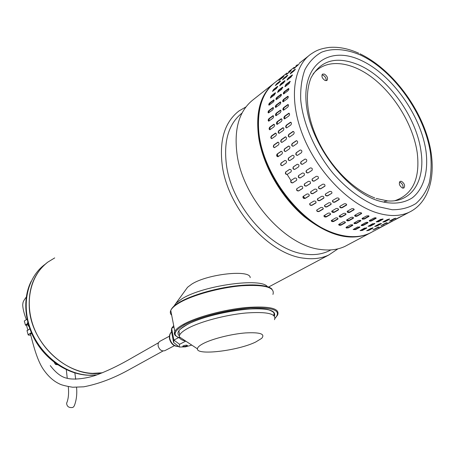 <?xml version="1.0" encoding="UTF-8"?>
<svg xmlns="http://www.w3.org/2000/svg" width="455" height="455" viewBox="0 0 455 455"><rect width="100%" height="100%" fill="white"/><g stroke="black" fill="none" stroke-linecap="round" stroke-linejoin="round"><path stroke-width="0.68" d="M76.565 387.359C77.191 394.275 76.406 400.491 74.216 406.014L72.971 407.424C69.069 408.055 66.948 406.662 66.601 403.244L66.862 402.686M96.773 374.92L89.174 375.204C65.776 374.414 40.859 355.52 30.946 330.216C20.941 304.924 27.317 277.374 44.8 264.509M47.889 262.069C34.574 272.477 28.375 287.611 29.274 307.478C30.957 345.032 70.468 379.464 102.375 372.781L92.57 373.356C69.086 372.531 44.055 353.512 34.068 328.066C23.996 302.632 30.36 274.962 47.889 262.069L54.714 257.911M337.974 248.834L328.794 254.999C321.577 258.383 313.353 259.458 304.122 258.23C269.366 254.72 228.052 208.919 222.33 165.961C219.06 140.424 224.605 122.094 238.96 110.969L245.888 106.971M242.037 113.056C228.529 123.823 223.365 141.346 226.533 165.62C232.095 206.763 271.584 250.62 304.89 254.118C313.848 255.34 321.822 254.299 328.806 250.989L330.899 249.914M272.653 84.323L253.452 99.508C239.091 110.622 233.66 129.152 237.157 155.092C243.271 198.738 285.291 245.615 320.274 249.437C329.568 250.756 337.826 249.732 345.044 246.354L348.24 244.659M370.956 232.624L368.857 233.688C350.145 241.446 328.578 235.736 304.167 216.552C281.599 197.521 263.724 166.871 258.94 139.128C255.13 113.028 260.18 94.373 274.092 83.163M360.826 220.8L356.39 223.439L354.348 223.65L353.927 223.092L358.33 220.504L360.394 220.311L360.804 220.857L360.775 220.55M277.22 154.012L278.238 156.594M287.116 174.419L290.99 180.584M303.212 196.344L305.123 198.414M31.105 281.44C22.193 299.208 24.559 324.506 37.572 344.298C50.59 364.091 72.857 376.285 92.689 375.221M384.31 201.611L387.723 200.928C412.008 202.72 425.408 180.407 421.029 151.538C416.649 117.504 388.593 78.032 359.245 65.133C336.916 55.681 320.832 59.941 310.992 77.907C303.144 97.569 308.843 124.471 321.736 147.716C335.005 171.336 354.655 190.116 374.772 197.959M283.886 110.002L283.448 110.184C282.601 109.7 282.692 108.825 283.71 107.556L287.924 104.542C288.76 105.02 288.675 105.901 287.657 107.181L283.886 110.002M283.63 99.326L287.844 96.272C288.533 96.739 288.356 97.58 287.321 98.798L283.107 101.84C282.413 101.368 282.589 100.532 283.63 99.326L283.96 99.497L283.101 101.84M284.358 91.614L288.572 88.52C289.113 88.947 288.857 89.743 287.805 90.903L283.59 93.986C283.044 93.548 283.3 92.757 284.358 91.614L284.682 91.819L283.63 93.98M285.882 84.499L290.085 81.365L289.09 83.589L285.365 86.473L284.887 86.706L285.882 84.499L286.195 84.732L284.978 86.689M288.163 78.055L292.349 74.893L291.143 76.935L287.429 79.835L286.957 80.086L288.163 78.055L288.464 78.317L287.145 80.023M291.16 72.356L295.323 69.154L293.924 71.003L290.227 73.915L291.16 72.356L291.445 72.641L290.205 73.932M294.829 67.448L298.969 64.218L293.708 68.773L294.829 67.448L295.056 67.71M299.111 63.37L303.235 60.111L299.14 63.41M355.002 215.158L359.092 212.855C360.61 212.417 361.452 212.627 361.611 213.492L357.135 216.142C355.628 216.597 354.792 216.387 354.633 215.516L355.002 215.158M347.529 211.131L351.601 208.799C353.165 208.401 354.001 208.708 354.109 209.715L349.679 212.383C348.126 212.786 347.29 212.485 347.182 211.467L347.529 211.131M340.073 206.206L344.128 203.846C345.737 203.499 346.556 203.897 346.596 205.046L342.205 207.713C340.607 208.071 339.788 207.673 339.754 206.519L340.073 206.206M332.73 200.445L336.768 198.044C338.418 197.749 339.214 198.243 339.157 199.523L334.823 202.185C333.179 202.492 332.383 201.997 332.446 200.712L332.73 200.445M325.598 193.91L329.613 191.47C331.308 191.231 332.065 191.811 331.888 193.216L327.623 195.86C325.934 196.105 325.177 195.525 325.359 194.12L325.598 193.91M318.773 186.675L322.76 184.195C324.489 184.019 325.2 184.685 324.887 186.192L320.695 188.819C318.966 188.996 318.267 188.336 318.585 186.829L318.773 186.675M312.34 178.832L316.305 176.312C318.062 176.204 318.71 176.95 318.238 178.536L314.143 181.141C312.386 181.249 311.743 180.51 312.221 178.923L312.34 178.832M306.391 170.483L310.327 167.918C312.107 167.889 312.676 168.697 312.039 170.341L308.046 172.928C306.266 172.963 305.703 172.155 306.346 170.517L306.391 170.483M301.005 161.741L304.952 159.108C306.687 159.182 307.176 160.041 306.408 161.69L302.456 164.306C300.721 164.244 300.237 163.385 301.005 161.741L301.255 161.616C300.471 163.083 300.886 163.965 302.512 164.272M296.25 152.715L300.26 149.991C301.875 150.19 302.268 151.094 301.438 152.692L297.428 155.4C295.813 155.201 295.42 154.308 296.25 152.715L296.524 152.635C295.693 153.989 296 154.905 297.428 155.394M292.19 143.524L296.262 140.726C297.729 141.033 298.025 141.954 297.149 143.496L293.077 146.282C291.604 145.981 291.308 145.06 292.19 143.524L292.48 143.49C291.632 144.73 291.82 145.668 293.043 146.294M288.874 134.299L292.997 131.432C294.311 131.819 294.51 132.752 293.589 134.231L289.465 137.08C288.146 136.693 287.947 135.766 288.874 134.299L289.181 134.305C288.322 135.442 288.396 136.369 289.408 137.091M286.343 125.148L290.506 122.224C291.661 122.674 291.763 123.601 290.802 125.011L286.639 127.918C285.478 127.468 285.376 126.547 286.343 125.148L286.661 125.199L285.99 126.911L286.57 127.929M284.614 116.196L288.811 113.227C289.807 113.699 289.807 114.609 288.823 115.957L284.625 118.914C283.624 118.436 283.619 117.526 284.614 116.196L284.944 116.287L284.568 118.914M280.149 112.789L276.026 115.735C275.195 115.246 275.281 114.381 276.287 113.124L280.411 110.167C281.236 110.65 281.15 111.52 280.149 112.789M279.853 104.462L275.719 107.443C275.036 106.971 275.212 106.14 276.242 104.951L280.371 101.954C281.042 102.415 280.871 103.251 279.853 104.462M280.365 96.614L276.236 99.634C275.702 99.196 275.957 98.411 277.004 97.279L281.133 94.248C281.662 94.668 281.406 95.459 280.365 96.614M281.679 89.334L277.561 92.388L278.551 90.198L282.197 87.36L282.669 87.127L281.679 89.334M283.755 82.708L279.654 85.796L280.849 83.783L284.489 80.933L284.955 80.677L283.755 82.708M286.565 76.798L282.481 79.921L283.869 78.095L287.497 75.24L286.565 76.798M290.051 71.662L285.99 74.813L291.172 70.337L290.051 71.662M294.169 67.346L290.125 70.525L294.169 67.346M353.08 218.411L349.059 220.664C347.569 221.107 346.738 220.897 346.579 220.038L350.947 217.433C352.449 217.007 353.279 217.217 353.444 218.064L353.08 218.411L353.433 217.706M345.635 214.68L341.631 216.955C340.095 217.353 339.271 217.058 339.157 216.057L343.491 213.44C345.038 213.054 345.863 213.355 345.976 214.345L345.635 214.68L345.663 214.333L346.016 213.987M338.184 210.045L334.197 212.354C332.616 212.701 331.809 212.309 331.763 211.171L336.057 208.549C337.644 208.214 338.457 208.606 338.503 209.738L338.577 209.391M330.819 204.551L326.855 206.894C325.228 207.19 324.443 206.706 324.5 205.438L328.738 202.822C330.364 202.538 331.155 203.027 331.103 204.289L331.217 203.965M323.641 198.266L319.7 200.644C318.034 200.882 317.283 200.308 317.453 198.926L321.628 196.321C323.295 196.094 324.051 196.674 323.88 198.05L323.88 198.056M316.743 191.259L312.824 193.682C311.118 193.853 310.418 193.193 310.731 191.709L314.82 189.126C316.532 188.962 317.232 189.621 316.925 191.106L317.072 190.89M310.213 183.627L306.317 186.084C304.583 186.186 303.951 185.452 304.412 183.888L308.416 181.329C310.151 181.232 310.788 181.966 310.333 183.53L310.464 183.382M304.139 175.454L300.272 177.956C298.525 177.979 297.962 177.183 298.588 175.567L302.495 173.019C304.247 172.997 304.81 173.799 304.19 175.42L304.224 175.391M298.611 166.854L294.738 169.419C293.031 169.345 292.548 168.498 293.299 166.877L297.172 164.295C298.878 164.374 299.362 165.228 298.611 166.854M293.697 157.936L289.761 160.592C288.174 160.393 287.787 159.506 288.595 157.93L292.531 155.263C294.112 155.468 294.504 156.361 293.697 157.936M289.454 148.825L285.467 151.555C284.017 151.248 283.721 150.338 284.585 148.825L288.578 146.078C290.023 146.391 290.318 147.301 289.454 148.825M285.945 139.634L281.907 142.432C280.604 142.04 280.411 141.124 281.321 139.674L285.359 136.864C286.656 137.251 286.849 138.178 285.945 139.634M283.209 130.488L279.131 133.338C277.982 132.894 277.886 131.978 278.835 130.596L282.913 127.73C284.051 128.173 284.147 129.095 283.209 130.488M281.27 121.502L277.163 124.403C276.174 123.925 276.174 123.026 277.152 121.707L281.258 118.795C282.236 119.273 282.242 120.171 281.27 121.502M272.784 118.294L268.74 121.178C267.921 120.694 268.006 119.83 268.996 118.59L273.046 115.695C273.853 116.173 273.768 117.037 272.784 118.294M272.522 110.013L268.467 112.942C267.802 112.47 267.972 111.646 268.985 110.468L273.04 107.528C273.7 107.994 273.523 108.819 272.522 110.013M273.068 102.21L269.019 105.173C268.495 104.741 268.746 103.962 269.781 102.836L273.825 99.861C274.348 100.288 274.092 101.073 273.068 102.21M274.405 94.97L270.367 97.967L271.351 95.789L274.934 93.008L275.389 92.78L274.405 94.97M276.509 88.372L272.482 91.404L273.677 89.402L277.249 86.604L277.698 86.359L276.509 88.372M279.33 82.48L275.326 85.546L276.708 83.737L280.269 80.927L279.33 82.48M282.834 77.356L278.852 80.45L283.96 76.031L282.834 77.356M286.963 73.039L282.999 76.167L286.963 73.039M345.078 222.893L341.131 225.1C339.658 225.532 338.838 225.327 338.668 224.48L342.956 221.932C344.441 221.505 345.265 221.716 345.43 222.552L345.078 222.893L345.43 222.552M337.667 219.213L333.737 221.448C332.218 221.841 331.399 221.539 331.28 220.556L335.534 217.99C337.058 217.615 337.877 217.911 337.997 218.889L337.667 219.213L337.997 218.889M330.25 214.641L326.343 216.904C324.779 217.245 323.977 216.859 323.926 215.733L328.135 213.167C329.699 212.838 330.512 213.23 330.558 214.345L330.631 214.004M322.931 209.215L319.04 211.518C317.436 211.802 316.657 211.319 316.703 210.073L320.855 207.508C322.464 207.235 323.249 207.719 323.204 208.959L323.312 208.646M315.793 203.004L311.925 205.341C310.282 205.569 309.542 205 309.701 203.635L313.791 201.087C315.44 200.865 316.185 201.434 316.026 202.799L315.793 203.004L316.026 202.799M308.939 196.077L305.095 198.454C303.417 198.613 302.723 197.965 303.024 196.497L307.04 193.966C308.717 193.813 309.417 194.467 309.121 195.929L309.263 195.718M302.461 188.524L298.639 190.935C296.933 191.026 296.307 190.304 296.757 188.762L300.681 186.249C302.393 186.163 303.024 186.891 302.581 188.433L302.712 188.285M296.444 180.43L292.65 182.887C290.927 182.904 290.37 182.119 290.978 180.521L294.812 178.024C296.535 178.007 297.092 178.798 296.489 180.402L296.524 180.373M290.967 171.916L287.162 174.43C285.484 174.356 285.012 173.514 285.74 171.916L289.539 169.385C291.217 169.465 291.695 170.312 290.967 171.916M286.098 163.083L282.242 165.683C280.678 165.483 280.297 164.602 281.088 163.049L284.944 160.433C286.502 160.643 286.889 161.525 286.098 163.083M281.912 154.052L277.999 156.725C276.572 156.418 276.282 155.519 277.129 154.023L281.036 151.333C282.464 151.64 282.754 152.55 281.912 154.052M278.449 144.935L274.49 147.676C273.21 147.289 273.017 146.379 273.91 144.946L277.868 142.188C279.142 142.58 279.336 143.496 278.449 144.935M275.758 135.863L271.76 138.656C270.634 138.212 270.537 137.308 271.464 135.937L275.463 133.127C276.583 133.571 276.68 134.487 275.758 135.863M273.864 126.945L269.838 129.789C268.865 129.311 268.86 128.418 269.826 127.116L273.853 124.26C274.814 124.733 274.82 125.625 273.864 126.945M346.414 228.035L345.993 227.483L346.357 227.136L350.31 224.946L352.352 224.753L352.767 225.293L348.439 227.824L346.414 228.035M362.43 219.185L362.015 218.616L362.396 218.252L366.502 215.977L368.59 215.778L368.999 216.335L364.495 218.969L362.43 219.185M394.894 200.689C412.759 194.507 420.215 178.616 417.263 153.017C413.51 126.154 395.588 95.829 373.202 78.334C350.856 60.862 325.632 58.16 313 74.125M325.046 80.478L326.952 80.461C328.226 78.323 327.39 76.207 324.443 74.097L322.521 74.114C321.258 76.258 322.1 78.379 325.046 80.478M326.104 80.711C326.372 78.436 325.342 76.588 323.022 75.172L321.947 74.933M402.408 188.023L403.824 188.029C405.342 185.811 404.586 183.587 401.555 181.352L400.116 181.352C398.608 183.575 399.371 185.799 402.408 188.023M402.959 188.16C403.414 185.685 402.43 183.712 400.013 182.233L399.445 182.091M359.53 227.437L355.56 229.604L353.16 229.53L357.505 227.022L359.916 227.102L359.53 227.437L359.803 226.795M366.4 228.285L362.425 230.429L360.093 230.617L364.461 228.143L366.804 227.961L366.4 228.285L366.599 227.705M372.929 228.182L368.942 230.315L366.702 230.753L371.092 228.308L372.929 228.182L372.941 227.727M379.043 227.153L372.924 229.957L377.332 227.54L379.043 227.153L378.93 226.891M384.68 225.219L378.685 228.245L384.634 225.134M388.377 223.308L389.156 222.893M367.583 223.052L363.539 225.259C362.129 225.777 361.321 225.754 361.122 225.179L365.547 222.626C366.975 222.114 367.782 222.142 367.981 222.705L367.583 223.052L367.862 222.393M374.465 223.934L370.415 226.118L368.067 226.306L372.52 223.78L374.88 223.598L374.465 223.934L374.675 223.337M381 223.86L376.945 226.033L374.687 226.471L379.163 223.974L381.432 223.542L381 223.86L381.028 223.388M387.12 222.842L380.915 225.691L385.408 223.229L387.12 222.842L387.006 222.58M392.756 220.925L386.676 223.996L392.71 220.834M396.447 219.014L397.238 218.593M369.631 220.391L373.748 218.144C375.182 217.626 376.001 217.655 376.194 218.224L371.661 220.829C370.239 221.357 369.426 221.335 369.227 220.755L369.631 220.391M376.609 221.568L380.733 219.338L383.11 219.151L378.554 221.727L376.188 221.915L376.609 221.568M383.258 221.778L387.387 219.56L389.673 219.122L385.095 221.665L382.826 222.108L383.258 221.778M389.503 221.045L395.81 218.155L391.215 220.664L389.503 221.045M395.281 219.39L401.464 216.273L395.281 219.39M404.666 214.641L405.468 214.214M274.223 124.346L270.145 127.207L269.792 129.789M275.838 133.167L271.493 136.284L271.135 137.666L271.709 138.667M278.221 142.182L274.211 144.952C273.387 146.061 273.461 146.976 274.445 147.687M281.355 151.282L277.419 153.983C276.6 155.195 276.788 156.111 277.977 156.736M284.944 160.433L281.361 162.97C280.564 164.289 280.866 165.188 282.254 165.677M289.733 169.3L285.99 171.791C285.239 173.213 285.649 174.077 287.224 174.396M291.126 180.425C290.648 182.023 291.228 182.791 292.872 182.722L296.575 180.328M296.819 188.706C296.614 190.224 297.286 190.901 298.838 190.736L302.655 188.319M303.047 196.475C303.053 197.868 303.792 198.454 305.26 198.215L309.104 195.843M309.701 203.63C309.889 204.886 310.674 205.364 312.056 205.074L315.924 202.737M316.691 210.085C317.027 211.171 317.84 211.552 319.137 211.217L323.027 208.919M323.92 215.75L326.406 216.586L330.313 214.316M331.28 220.561L333.765 221.107L337.695 218.872M338.674 224.469L341.131 224.742L345.072 222.535M353.205 229.456L355.491 229.229L359.461 227.062M360.189 230.492L362.322 230.054L366.298 227.91M366.958 230.531L372.799 227.807M373.999 229.32L378.202 227.147M280.525 81.235L275.781 85.278M277.8 86.695L273.973 89.658L272.676 91.336M275.599 93.036L271.663 96.022L270.469 97.95M274.103 100.066L270.099 103.035L269.064 105.168M273.358 107.693L269.309 110.628L268.478 112.942M273.392 115.82L269.326 118.721L268.717 121.178M281.639 118.88L277.476 121.798L277.112 124.403M283.294 127.77L278.858 130.943L278.494 132.342L279.069 133.349M285.723 136.858L281.628 139.679C280.781 140.805 280.86 141.727 281.855 142.443M288.902 146.032L284.875 148.785C284.045 150.013 284.233 150.941 285.439 151.566M292.531 155.263L288.868 157.851C288.06 159.187 288.356 160.097 289.772 160.587M297.365 164.21L293.549 166.752C292.781 168.196 293.196 169.072 294.795 169.379M298.73 175.471C298.241 177.092 298.827 177.865 300.499 177.791L304.276 175.346M304.475 183.837C304.259 185.373 304.935 186.055 306.511 185.885L310.407 183.422M310.748 191.686C310.754 193.102 311.499 193.688 312.983 193.443L316.902 191.02M317.59 198.653C317.419 200.029 318.17 200.604 319.831 200.376L323.772 197.993M324.489 205.455C324.819 206.559 325.643 206.94 326.952 206.598L330.916 204.249M331.752 211.194L334.26 212.03L338.247 209.721M339.151 216.068L341.659 216.614L345.663 214.333M346.579 220.032L349.053 220.305L353.074 218.053M361.162 225.111L363.465 224.878L367.509 222.677M368.163 226.18L370.313 225.737L374.363 223.553M374.943 226.249L380.869 223.479M381.99 225.054L386.295 222.831M287.77 75.536L282.925 79.653M285.063 81.013L281.15 84.044L279.842 85.733M282.885 87.383L278.864 90.431L277.658 92.371M281.412 94.452L277.322 97.478L276.282 99.628M280.371 101.954L280.701 102.119L276.566 105.116L275.719 107.443M280.769 110.298L276.612 113.255L275.997 115.735M289.198 113.312L284.944 116.287M290.893 122.27L286.661 125.199M293.367 131.427L289.181 134.305M296.592 140.68L292.48 143.49M300.26 149.991L296.524 152.635M305.151 159.023L301.255 161.616M306.488 170.42C305.982 172.064 306.573 172.843 308.268 172.763L312.124 170.267M312.278 178.872C312.05 180.43 312.733 181.118 314.337 180.936L318.375 178.383M318.602 186.812C318.597 188.245 319.347 188.836 320.86 188.58L325.035 185.97M325.348 194.131C325.535 195.417 326.337 195.9 327.754 195.587L331.888 193.216M332.429 200.74C332.764 201.855 333.595 202.236 334.92 201.883L339.271 199.193M339.737 206.547L340.476 207.383L341.881 207.537L346.676 204.687M347.176 211.49L349.707 212.036L354.149 209.345M354.638 215.511L357.129 215.784L361.6 213.128L361.611 213.492M369.267 220.686L371.587 220.447L376.075 217.911M376.285 221.795L378.452 221.346L382.905 218.889M383.07 221.886L389.27 218.963M390.128 220.709L394.53 218.428M294.857 69.444L295.147 69.734L291.445 72.641M292.457 75.229L288.464 78.317M290.307 81.621L286.195 84.732M288.862 88.731L284.682 91.819M287.844 96.272L288.18 96.443L283.96 99.497M288.288 104.673L284.039 107.687L283.414 110.184M346.01 227.443L348.399 227.454L352.71 224.963M353.945 223.058L356.356 223.064L360.747 220.516M362.032 218.588L364.455 218.593L368.942 215.988M27.351 323.994L26.453 325.086M27.408 323.659L25.446 325.075L26.606 325.626M27.044 319.205L24.303 320.985L24.388 321.281M31.566 333.253L30.513 334.22M29.78 328.783L27.044 330.83M31.344 332.747L28.113 334.652C28.039 335.142 28.91 335.278 30.712 335.062M169.425 336.182L160.154 341.165C158.505 342.092 157.845 343.707 158.169 346.016C159.426 349.878 161.639 351.436 164.807 350.686L165.085 350.543M185.691 341.074C181.608 340.181 179.452 338.759 179.23 336.808L179.679 334.925C180.743 332.906 183.513 330.688 188 328.265C200.331 321.611 225.526 314.9 245.757 313.012C267.187 311.499 276.765 313.728 274.49 319.706M255.676 342.029C238.062 350.731 196.446 355.759 197.436 348.837C197.487 347.256 199.591 345.408 203.766 343.286C212.872 338.674 231.379 334.044 245.353 332.935C260.072 332.127 265.504 333.936 261.653 338.372L255.676 342.029M267.426 286.69C261.301 277.47 203.3 285.416 182.142 298.696L176.005 303.206L187.568 287.264L191.794 284.096C207.656 273.91 250.375 269.36 250.193 277.635M176.005 303.206L173.901 306.215M183.149 345.908C185.435 345.106 186.868 344.97 187.449 345.487L187.039 345.806C184.753 346.602 183.325 346.738 182.739 346.221L183.149 345.908M191.782 345.1L185.435 346.869L179.196 347.034L179.594 344.304L185.754 341.119M178.496 337.673L173.895 340.101L179.594 344.304M173.981 327.077L171.632 328.362L173.895 340.101L173.611 342.484L179.196 347.034M173.696 325.615L171.632 328.362L171.376 330.859L173.611 342.484M28.165 323.761L27.294 324.375L27.67 322.498M29.057 326.701L27.294 324.375M56.38 363.881L55.487 364.409L54.287 362.504M57.353 364.756L55.487 364.409M411.428 211.092L409.187 212.24C399.609 216.637 388.229 216.625 375.051 212.206C347.421 202.771 316.913 170.779 302.893 135.448C288.794 100.106 292.906 66.959 310.657 54.27C315.412 51.131 318.807 48.85 329.255 47.411C338.651 46.666 348.473 48.605 358.739 53.224M360.4 55.027C393.785 70.457 424.902 114.364 430.481 153.153C431.636 164.005 431.203 173.986 429.196 183.098C426.272 191.498 421.83 198.317 415.881 203.556C409.13 207.707 401.247 209.772 392.233 209.744L377.764 206.587C362.555 200.661 346.858 189.058 333.014 173.258C315.105 151.35 303.081 123.879 300.727 100.037C300.323 88.515 301.733 78.374 304.947 69.615C309.116 61.869 314.667 56.062 321.6 52.2C332.753 47.872 346.261 48.975 360.4 55.027M361.014 60.344C330.12 45.699 302.848 63.262 306.113 102.233C308.894 141.05 343.917 189.183 377.058 200.405C391.118 204.722 402.874 203.863 412.315 197.823C423.793 188.791 428.559 171.563 426.011 151.316C420.932 115.348 391.914 74.484 361.014 60.344M282.993 76.15L275.554 82.031C263.434 91.182 257.769 106.39 258.554 127.662C259.902 170.056 299.015 223.291 335.938 233.825C348.905 237.84 360.201 237.624 369.824 233.176L373.009 231.481M269.826 127.116L270.145 127.207M273.791 124.516L273.472 124.425M271.464 135.937L271.783 135.982M275.446 133.326L275.133 133.281M273.91 144.946L274.211 144.952M277.903 142.324L277.595 142.318M277.129 154.023L277.419 153.983M281.127 151.396L280.843 151.435M319.137 211.217L319.04 211.518M326.406 216.586L326.343 216.904M333.765 221.107L333.737 221.448M341.131 224.742L341.131 225.1M355.491 229.229L355.56 229.604M362.322 230.054L362.425 230.429M368.817 229.94L368.942 230.315M374.903 228.911L375.057 229.274M276.708 83.737L276.993 84.016M273.677 89.402L273.973 89.658M277.544 86.865L277.249 86.604M271.351 95.789L271.663 96.022M275.247 93.235L274.934 93.008M269.781 102.836L270.099 103.035M273.694 100.271L273.375 100.072M268.985 110.468L269.309 110.628M272.92 107.886L272.596 107.721M268.996 118.59L269.326 118.721M272.949 115.997L272.625 115.871M277.152 121.707L277.476 121.798M281.19 119.056L280.866 118.965M278.835 130.596L279.148 130.642M282.885 127.935L282.572 127.883M281.321 139.674L281.628 139.679M285.387 137.006L285.08 137M284.585 148.825L284.875 148.785M288.663 146.152L288.373 146.186M326.952 206.598L326.855 206.894M334.26 212.03L334.197 212.354M341.659 216.614L341.631 216.955M349.053 220.305L349.059 220.664M363.465 224.878L363.539 225.259M370.313 225.737L370.415 226.118M376.814 225.652L376.945 226.033M382.905 224.639L383.059 225.009M283.869 78.095L284.153 78.379M287.782 75.524L287.497 75.24M280.849 83.783L281.15 84.044M284.79 81.195L284.489 80.933M278.551 90.198L278.864 90.431M282.51 87.593L282.197 87.36M277.004 97.279L277.322 97.478M280.985 94.663L280.661 94.458M276.242 104.951L276.566 105.116M280.246 102.318L279.916 102.153M276.287 113.124L276.612 113.255M280.308 110.485L279.979 110.355M288.726 113.494L288.402 113.403M290.466 122.435L290.154 122.384M293.014 131.58L292.707 131.569M296.341 140.8L296.051 140.84M338.867 199.796L338.964 199.495M334.92 201.883L334.823 202.185M346.266 205.359L346.329 205.029M342.268 207.383L342.205 207.713M353.757 210.056L353.785 209.71M349.707 212.036L349.679 212.383M361.236 213.85L361.224 213.486M357.129 215.784L357.135 216.142M375.784 218.582L375.711 218.201M371.587 220.447L371.661 220.829M382.683 219.498L382.575 219.117M378.452 221.346L378.554 221.727M389.224 219.452L389.093 219.071M384.964 221.284L385.095 221.665M391.055 220.288L391.215 220.664M292.173 75.416L291.865 75.155M289.915 81.843L289.602 81.61M288.419 88.947L288.095 88.742M287.708 96.648L287.378 96.477M287.48 104.73L287.805 104.86M284.039 107.687L283.71 107.556M352.397 225.64L352.358 225.27M348.399 227.454L348.439 227.824M360.423 221.21L360.383 220.84M356.356 223.064L356.39 223.439M368.607 216.699L368.561 216.324M364.455 218.593L364.495 218.969M275.013 318.369L277.641 315.002C280.115 308.41 269.713 305.908 246.439 307.495C224.395 309.519 197.026 316.868 183.729 324.176C178.934 326.804 175.966 329.227 174.822 331.445L174.822 331.445C174.009 333.088 174.231 334.505 175.493 335.693M272.943 294.419C275.269 287.338 264.85 284.449 241.685 285.768C219.754 287.577 192.624 295.05 179.503 302.729C174.771 305.487 171.859 308.058 170.762 310.435L170.756 310.435C169.937 312.284 170.25 313.882 171.689 315.23M171.569 331.871C169.931 333.526 169.345 335.767 169.812 338.594C171.171 343.468 173.952 346.101 178.167 346.483L178.491 346.465M273.29 311.806L274.132 313.495L273.756 315.423M187.107 324.603L186.777 324.785C178.565 329.392 176.085 333.077 179.327 335.83M274.433 316.094C276.458 310.026 266.647 307.762 244.989 309.292C224.503 311.214 199.188 318.011 186.777 324.785M179.634 338.014C172.32 335.261 173.907 330.859 184.389 324.807C198.431 317.084 228.347 309.423 250.591 308.007C273.808 307.216 281.958 310.623 275.036 318.233M171.347 313.478L170.87 311.004M179.503 302.729L179.913 302.103C189.308 296.438 210.619 289.511 230.332 286.644C249.869 283.909 263.195 284.403 270.321 288.123M183.729 324.176L184.389 324.807M66.601 403.244C68.415 399.154 68.978 393.632 68.301 386.687M67.26 378.321L66.305 369.699M75.695 379.271L74.859 372.986M268.495 287.077L328.794 254.999M328.806 250.989L330.808 249.92M345.044 246.354L368.857 233.688M275.554 82.031C263.269 91.341 257.507 106.669 258.275 128.009C259.828 156.349 276.708 190.389 300.283 212.252C323.875 234.126 351.539 241.81 369.824 233.176L409.182 212.24C432.176 201.218 437.875 167.94 426.585 134.151C415.273 100.242 388.559 67.465 359.939 53.781M308.638 55.868L303.246 60.134M297.371 64.775L295.898 65.941M290.114 70.514L288.68 71.651M274.177 124.346L273.853 124.26M275.781 133.173L275.463 133.127M278.176 142.193L277.868 142.188M281.326 151.293L281.036 151.333M323.306 208.663L323.204 208.959M330.626 214.021L330.558 214.345M273.353 107.687L273.04 107.528M273.37 115.82L273.046 115.695M281.582 118.886L281.258 118.795M283.232 127.781L282.913 127.73M285.666 136.87L285.359 136.864M288.868 146.044L288.578 146.078M331.2 203.988L331.103 204.289M338.565 209.414L338.503 209.738M346.01 213.998L345.976 214.345M353.438 217.718L353.444 218.064M280.741 110.298L280.411 110.167M289.135 113.318L288.811 113.227M290.825 122.276L290.506 122.224M293.304 131.438L292.997 131.432M296.552 140.692L296.262 140.726M339.254 199.222L339.157 199.523M346.659 204.716L346.596 205.046M354.138 209.368L354.109 209.715M288.254 104.673L287.924 104.542M352.739 224.998L352.767 225.293M368.965 216.017L368.999 216.335M376.16 198.454L387.723 200.928M25.446 325.075L24.303 320.985M28.113 334.652L26.97 330.546M27.761 329.773L26.384 324.836M164.807 350.686L174.43 345.686M179.23 336.808L197.436 348.837M179.679 334.925L178.878 330.791M179.697 338.111C173.065 334.726 174.64 334.601 174.822 331.445L170.762 310.435C172.058 307.478 175.044 304.719 179.719 302.148C191.612 295.232 214.635 288.459 235.178 285.962C256.506 283.437 269.639 285.865 272.027 289.272M178.536 346.5C173.941 346.477 170.938 343.923 169.522 338.833C169.055 335.932 169.738 333.606 171.569 331.849M178.895 330.882C178.826 330.193 181.511 328.152 186.948 324.745C205.831 314.007 254.584 305.487 268.933 309.883C276.549 313.057 274.012 314.2 274.399 314.377L273.819 315.474M26.248 297.132C23.887 300.152 22.773 302.342 22.892 303.707C22.255 305.112 23.484 312.579 26.367 319.501M30.235 333.208C32.914 343.201 36.849 360.411 43.902 370.142C48.537 376.638 53.673 381.199 59.321 383.838C61.209 384.93 65.645 386.062 72.635 387.239L83.766 386.813C98.24 384.02 112.937 378.537 127.872 370.359L163.026 350.981M158.585 342.7L127.753 360.292C116.878 366.394 106.436 371.314 96.426 375.045C87.013 378.514 73.357 380.17 66.874 378.219C61.419 377.121 55.891 372.912 50.283 365.592"/></g></svg>
